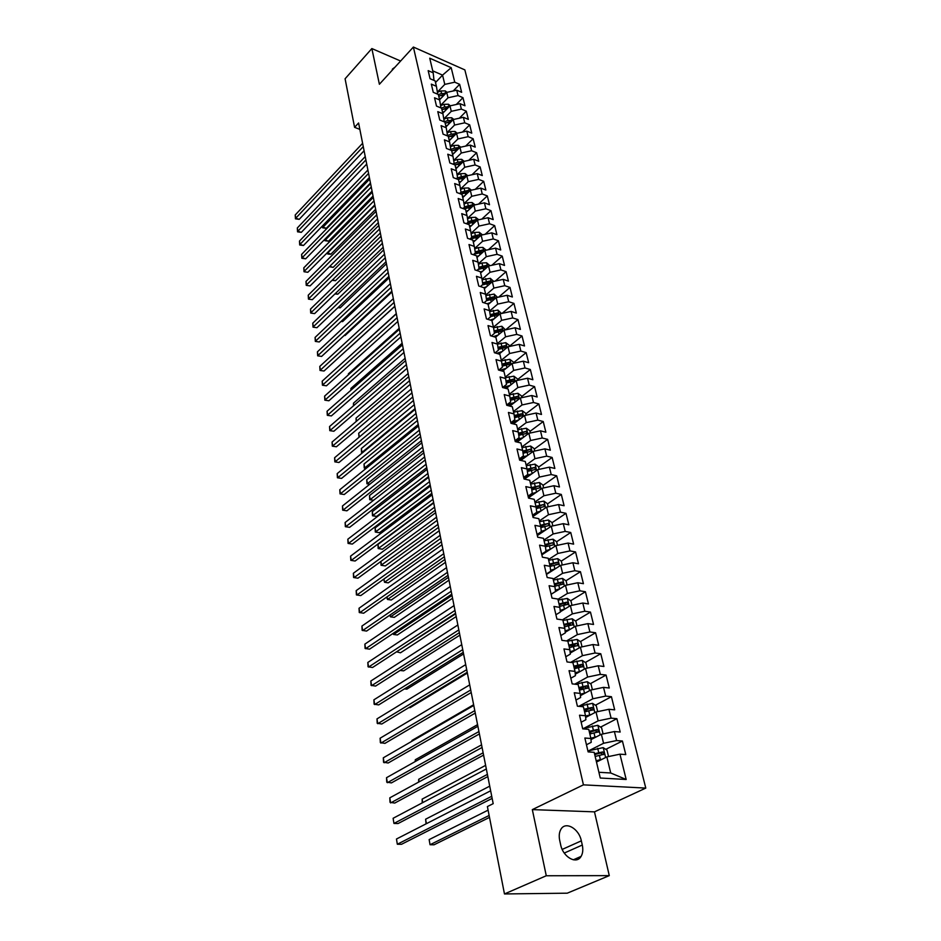 <?xml version="1.0" encoding="UTF-8"?>
<svg xmlns="http://www.w3.org/2000/svg" width="941" height="941" viewBox="0 0 941 941"><rect width="100%" height="100%" fill="white"/><g stroke="black" fill="none" stroke-linecap="round" stroke-linejoin="round"><path stroke-width="1.41" d="M645.785 788.087L464.854 69.893L413.381 47.05L583.432 784.853L645.785 788.087L594.477 811.86L532.324 809.613L546.274 875.753L609.286 875.636L594.477 811.86M609.286 875.636L567.247 893.185L504.47 893.95L546.274 875.753M598.911 772.279L610.721 772.984L626.177 779.489L619.954 754.176L625.777 754.588L622.413 741.014L616.602 740.555L614.391 731.545L620.19 732.039L616.884 718.677L611.097 718.148L608.921 709.279L614.685 709.843L611.427 696.693L605.675 696.093L603.522 687.365L609.274 688L606.063 675.05L600.334 674.379L598.217 665.781L603.946 666.487L600.781 653.748L595.077 652.995L592.995 644.538L598.699 645.314L595.582 632.764L589.901 631.952L587.854 623.624L593.524 624.459L590.466 612.097L584.808 611.227L582.797 603.028L588.443 603.922L585.42 591.748L579.797 590.807L577.809 582.738L583.42 583.691L580.456 571.705L574.845 570.705L572.893 562.753L578.48 563.765L575.563 551.955L569.975 550.897L568.058 543.063L573.622 544.133L570.74 532.5L565.188 531.394L563.283 523.667L568.823 524.796L565.988 513.327L560.46 512.163L558.589 504.552L564.106 505.74L561.307 494.437L555.802 493.213L553.955 485.721L559.448 486.956L556.684 475.817L551.214 474.546L549.391 467.159L554.861 468.442L552.132 457.455L546.686 456.15L544.898 448.857L550.332 450.186L547.65 439.365L542.228 438L540.463 430.825L545.874 432.201L543.228 421.533L537.829 420.121L536.088 413.04L541.487 414.463L538.875 403.948L533.5 402.489L531.783 395.514L537.146 396.984L534.57 386.598L529.23 385.104L527.536 378.223L532.877 379.729L530.336 369.507L525.007 367.966L523.337 361.179L528.654 362.732L526.16 352.64L520.855 351.064L519.209 344.359L524.502 345.959L522.032 335.996L516.75 334.384L515.127 327.774L520.397 329.409L517.962 319.587L512.716 317.94L511.104 311.412L516.35 313.094L513.951 303.402L508.728 301.708L507.14 295.274L512.363 296.991L509.998 287.428L504.788 285.699L503.223 279.359L508.422 281.1L506.093 271.667L500.906 269.902L499.365 263.645L504.541 265.421L502.235 256.117L497.071 254.317L495.554 248.142L500.706 249.953L498.436 240.767L493.296 238.943L491.79 232.839L496.919 234.685L494.672 225.617L489.555 223.758L488.085 217.736L493.19 219.618L490.967 210.666L485.874 208.773L484.415 202.833L489.496 204.738L487.309 195.904L482.239 193.987L480.804 188.118L485.862 190.058L483.698 181.331L478.651 179.39L477.228 173.603L482.274 175.555L480.133 166.945L475.111 164.969L473.699 159.252L478.722 161.24L476.616 152.748L471.606 150.736L470.218 145.09L475.217 147.114L473.135 138.715L468.159 136.68L466.783 131.117L471.759 133.151L469.7 124.859L464.748 122.812L463.395 117.307L468.347 119.378L466.313 111.179L461.372 109.097L460.043 103.663L464.972 105.757L462.96 97.676L458.044 95.57L456.726 90.195L461.643 92.312L459.655 84.325L453.209 90.971M626.177 779.489L600.264 778.019L594.183 752.33L588.125 751.894L584.867 738.026L590.913 738.509L588.748 729.369L582.714 728.852L579.515 715.207L585.525 715.772L583.396 706.773L577.398 706.185L574.245 692.764L580.221 693.399L578.127 684.542L572.163 683.884L569.058 670.674L575.01 671.38L572.94 662.664L567 661.935L563.953 648.925L569.87 649.702L567.835 641.127L561.93 640.327L558.919 627.529L564.812 628.365L562.812 619.919L556.931 619.06L553.978 606.451L559.836 607.357L557.872 599.052L552.014 598.111L549.109 585.714L554.943 586.678L553.002 578.492L547.18 577.503L544.31 565.282L550.109 566.317L548.203 558.248L542.416 557.201L539.581 545.157L545.357 546.25L543.486 538.311L537.711 537.205L534.935 525.349L540.687 526.49L538.828 518.679L533.088 517.503L530.348 505.823L536.076 507.034L534.241 499.33L528.536 498.107L525.831 486.603L531.524 487.861L529.724 480.263L524.043 478.993L521.385 467.653L527.054 468.959L525.278 461.478L519.62 460.149L516.997 448.986L522.643 450.351L520.891 442.976L515.268 441.6L512.68 430.59L518.291 432.001L516.574 424.732L510.975 423.309L508.422 412.452L514.009 413.911L512.316 406.747L506.74 405.277L504.223 394.585L509.787 396.09L508.116 389.021L502.565 387.504L500.094 376.965L505.623 378.517L503.976 371.554L498.448 369.989L496.013 359.591L501.518 361.179L499.894 354.322L494.401 352.722L491.99 342.465L497.471 344.1L495.872 337.337L490.402 335.69L488.026 325.586L493.484 327.256L491.896 320.575L486.45 318.893L484.121 308.93L489.543 310.636L487.979 304.049L482.568 302.332L480.263 292.498L485.662 294.251L484.121 287.758L478.734 285.993L476.452 276.301L481.827 278.077L480.31 271.678L474.946 269.879L472.7 260.316L478.052 262.139L476.558 255.811L471.218 253.988L468.994 244.542L474.323 246.401L472.853 240.167L467.536 238.296L465.348 228.992L470.653 230.874L469.194 224.723L463.901 222.829L461.737 213.642L467.018 215.56L465.583 209.49L460.314 207.561L458.185 198.492L463.442 200.445L462.019 194.446L456.773 192.482L454.679 183.542L459.902 185.518L458.502 179.613L453.28 177.614L451.21 168.78L456.409 170.791L455.032 164.957L449.833 162.934L447.787 154.218L452.974 156.253L451.609 150.501L446.434 148.443L444.411 139.844L449.575 141.903L448.222 136.222L443.07 134.14L441.082 125.647L446.21 127.741L444.881 122.118L439.765 120.025L437.788 111.638L442.905 113.755L441.588 108.203L436.483 106.074L434.542 97.793L439.623 99.934L438.33 94.465L433.248 92.312L431.331 84.125L436.401 86.301L435.118 80.891L430.061 78.715L428.167 70.634L433.201 72.833L429.743 58.201L451.186 67.681L454.762 82.196L459.655 84.325M504.47 893.95L487.391 806.566L493.19 803.661L358.592 122.989L354.581 127.329L359.862 129.387M439.588 99.781L446.716 92.406L448.01 97.782L440.576 105.451M456.726 90.195L446.716 92.406M458.044 95.57L448.01 97.782M433.201 72.833L433.989 80.408M442.776 113.238L449.963 105.886L451.28 111.332L443.787 118.954M460.043 103.663L449.963 105.886M461.372 109.097L451.28 111.332M436.401 86.301L437.612 93.371L437.071 93.935M446.01 126.859L453.256 119.542L454.585 125.047L447.046 132.622M463.395 117.307L453.256 119.542M464.748 122.812L454.585 125.047M439.623 99.934L440.835 106.968L440.188 107.627M449.269 140.656L456.585 133.351L457.926 138.939L450.339 146.467M466.783 131.117L456.585 133.351M468.159 136.68L457.926 138.939M442.905 113.755L444.093 120.73L443.34 121.495M452.586 154.618L459.961 147.349L461.313 152.995L453.68 160.488M470.218 145.09L459.961 147.349M471.606 150.736L461.313 152.995M446.21 127.741L447.387 134.681L446.54 135.539M455.938 168.768L463.372 161.523L464.748 167.239L457.067 174.685M473.699 159.252L463.372 161.523M475.111 164.969L464.748 167.239M449.575 141.903L450.739 148.796L449.763 149.76M459.326 183.083L466.83 175.873L468.23 181.672L460.49 189.059M477.228 173.603L466.83 175.873M478.651 179.39L468.23 181.672M452.974 156.253L454.115 163.099L453.021 164.169M462.76 197.586L470.335 190.411L471.747 196.281L463.96 203.621M480.804 188.118L470.335 190.411M482.239 193.987L471.747 196.281M456.409 170.791L457.549 177.578L456.314 178.778M466.242 212.29L473.876 205.138L475.311 211.078L467.477 218.371M484.415 202.833L473.876 205.138M485.874 208.773L475.311 211.078M459.902 185.518L461.019 192.258L459.643 193.564M469.771 227.169L477.475 220.053L478.922 226.075L471.041 233.309M488.085 217.736L477.475 220.053M489.555 223.758L478.922 226.075M463.442 200.445L464.536 207.114L463.019 208.549M473.335 242.237L481.122 235.168L482.592 241.272L474.652 248.448M491.79 232.839L481.122 235.168M493.296 238.943L482.592 241.272M467.018 215.56L468.1 222.182L466.43 223.735M476.958 257.516L484.803 250.482L486.297 256.67L478.31 263.774M495.554 248.142L484.803 250.482M497.071 254.317L486.297 256.67M470.653 230.874L471.712 237.438L469.877 239.12M480.628 272.996L488.544 265.997L490.061 272.267L482.027 279.312M499.365 263.645L488.544 265.997M500.906 269.902L490.061 272.267M474.323 246.401L475.381 252.906L473.358 254.717M484.344 288.675L492.331 281.724L493.872 288.075L485.791 295.051M503.223 279.359L492.331 281.724M504.788 285.699L493.872 288.075M478.052 262.139L479.087 268.573L476.875 270.526M488.108 304.566L496.178 297.662L497.73 304.096L489.602 311M507.14 295.274L496.178 297.662M508.728 301.708L497.73 304.096M481.827 278.077L482.839 284.453L480.439 286.546M491.92 320.669L500.071 313.812L501.635 320.328L493.46 327.174M511.104 311.412L500.071 313.812M512.716 317.94L501.635 320.328M485.662 294.251L486.65 300.544L484.039 302.802M495.519 337.231L504.011 330.185L505.611 336.796L497.354 343.594M515.127 327.774L504.011 330.185M516.75 334.384L505.611 336.796M489.543 310.636L490.52 316.87L487.673 319.27M499.059 354.075L508.011 346.782L509.634 353.487L501.294 360.227M519.209 344.359L508.011 346.782M520.855 351.064L509.634 353.487M493.484 327.256L494.437 333.408L491.343 335.972M502.623 371.166L512.069 363.602L513.704 370.401L505.293 377.094M523.337 361.179L512.069 363.602M525.007 367.966L513.704 370.401M497.471 344.1L498.401 350.181L495.06 352.91M507.175 387.716L516.186 380.67L517.844 387.563L509.34 394.197M527.536 378.223L516.186 380.67M529.23 385.104L517.844 387.563M501.518 361.179L502.423 367.19L498.812 370.095M509.834 406.1L520.349 397.972L522.032 404.959L513.445 411.546M531.783 395.514L520.349 397.972M533.5 402.489L522.032 404.959M505.623 378.517L506.505 384.434L502.6 387.516M513.468 423.944L524.572 415.51L526.29 422.603L517.609 429.131M536.088 413.04L524.572 415.51M537.829 420.121L526.29 422.603M509.787 396.09L510.645 401.925L506.67 404.995M517.115 442.047L528.866 433.307L530.595 440.506L521.843 446.963M540.463 430.825L528.866 433.307M542.228 438L530.595 440.506M514.009 413.911L514.845 419.662L510.834 422.709M520.785 460.431L533.218 451.362L534.97 458.655L526.125 465.054M544.898 448.857L533.218 451.362M546.686 456.15L534.97 458.655M518.291 432.001L519.103 437.647L515.056 440.67M524.455 479.075L537.629 469.677L539.416 477.075L530.477 483.403M549.391 467.159L537.629 469.677M551.214 474.546L539.416 477.075M522.643 450.351L523.431 455.903L519.326 458.902M528.466 497.789L542.11 488.25L543.91 495.754L534.888 502.024M553.955 485.721L542.11 488.25M555.802 493.213L543.91 495.754M527.054 468.959L527.807 474.429L523.667 477.393M532.865 516.538L546.65 507.105L548.485 514.715L539.358 520.914M558.589 504.552L546.65 507.105M560.46 512.163L548.485 514.715M531.524 487.861L532.253 493.213L528.077 496.154M537.335 535.558L551.261 526.231L553.12 533.959L543.898 540.075M563.283 523.667L551.261 526.231M565.188 531.394L553.12 533.959M536.076 507.034L536.77 512.292L532.547 515.186M541.863 554.849L555.931 545.639L557.825 553.484L548.509 559.53M568.058 543.063L555.931 545.639M569.975 550.897L557.825 553.484M540.687 526.49L541.357 531.641L537.088 534.5M546.462 574.433L560.683 565.341L562.6 573.304L553.179 579.268M572.893 562.753L560.683 565.341M574.845 570.705L562.6 573.304M545.357 546.25L546.003 551.285L541.687 554.12M551.12 594.312L565.506 585.337L567.447 593.43L557.931 599.311M577.809 582.738L565.506 585.337M579.797 590.807L567.447 593.43M550.109 566.317L550.72 571.234L546.356 574.022M560.354 611.756L570.399 605.651L572.375 613.861L562.4 619.86M582.797 603.028L570.399 605.651M584.808 611.227L572.375 613.861M554.943 586.678L555.519 591.477L551.108 594.23M565.247 632.258L575.363 626.259L577.374 634.599L566.541 640.95M587.854 623.624L575.363 626.259M589.901 631.952L577.374 634.599M559.836 607.357L560.377 612.038L555.919 614.744M570.234 653.066L580.409 647.196L582.444 655.665L570.658 662.382M592.995 644.538L580.409 647.196M595.077 652.995L582.444 655.665M564.812 628.365L565.318 632.905L560.812 635.575M575.292 674.203L585.537 668.463L587.607 677.05L574.763 684.178M598.217 665.781L585.537 668.463M600.334 674.379L587.607 677.05M569.87 649.702L570.34 654.113L565.788 656.736M580.432 695.658L590.736 690.047L592.842 698.787L579.068 706.197M603.522 687.365L590.736 690.047M605.675 696.093L592.842 698.787M575.01 671.38L575.433 675.65L570.834 678.226M585.667 717.454L596.018 711.984L598.158 720.853L583.985 728.252M608.921 709.279L596.018 711.984M611.097 718.148L598.158 720.853M580.221 693.399L580.621 697.516L575.951 700.057M590.995 739.591L601.393 734.274L603.569 743.284L588.948 750.671M614.391 731.545L601.393 734.274M616.602 740.555L603.569 743.284M585.525 715.772L585.878 719.747L581.162 722.229M596.488 762.045L606.851 756.917L610.721 772.984M619.954 754.176L606.851 756.917M590.913 738.509L591.219 742.331L586.455 744.766M400.631 61.024L371.86 48.556L345.088 78.773L354.581 127.329M532.324 809.613L583.432 784.853M371.86 48.556L379.388 84.267L413.381 47.05M435.507 82.537L442.552 75.127L432.742 70.857M437.4 92.1L444.787 84.396L442.552 75.127L451.186 67.681M454.762 82.196L444.787 84.396M560.636 844.689C562.941 857.11 576.539 864.814 581.079 856.404C582.844 853.381 583.244 849.582 582.291 845.03L581.338 840.842C578.962 828.539 565.47 820.87 560.895 829.35C559.201 832.291 558.801 835.984 559.707 840.442L560.636 844.689M394.985 67.199L392.444 69.046L392.126 70.328M622.413 741.014L605.792 749.342M596.171 754.164L594.783 754.858M616.884 718.677L600.558 727.122M592.289 731.392L589.56 732.804M611.427 696.693L595.394 705.244M588.325 709.008L584.42 711.09M606.063 675.05L590.313 683.707M584.22 687.048L579.35 689.718M600.781 653.748L585.302 662.488M579.809 665.593L574.363 668.663M595.582 632.764L580.35 641.609M575.151 644.62L570.587 647.267M590.466 612.097L575.48 621.025M570.458 624.024L566.905 626.141M585.42 591.748L570.681 600.758M565.776 603.757L563.188 605.345M580.456 571.705L565.941 580.797M561.118 583.82L559.377 584.902M575.563 551.955L561.271 561.118M556.507 564.177L555.425 564.882M570.74 532.5L556.649 541.745L553.037 539.181L544.074 540.816M565.988 513.327L552.038 522.69M561.307 494.437L547.497 503.905M556.684 475.817L543.028 485.391M552.132 457.455L538.617 467.136M547.65 439.365L534.265 449.139M520.702 459.043L519.561 459.878M543.228 421.533L529.983 431.39M517.315 440.823L516.033 441.776M538.875 403.948L525.76 413.899M513.939 422.862L512.751 423.756M534.57 386.598L521.585 396.643M510.551 405.159L509.469 405.994M530.336 369.507L517.479 379.623M526.16 352.64L513.421 362.838M522.032 335.996L509.422 346.276M517.962 319.587L505.576 329.844M513.951 303.402L502.106 313.365M509.998 287.428L498.659 297.121M506.093 271.667L495.225 281.1M502.235 256.117L491.825 265.291M498.436 240.767L488.45 249.694M494.672 225.617L485.109 234.297M490.967 210.666L481.792 219.112M487.309 195.904L478.499 204.126M483.698 181.331L475.24 189.341M480.133 166.945L472.006 174.744M476.616 152.748L468.794 160.335M473.135 138.715L465.619 146.102M469.7 124.859L462.478 132.058M466.313 111.179L459.361 118.19M462.96 97.676L456.267 104.498M491.731 796.298L397.325 844.242L396.479 839.007L490.637 790.793M492.143 798.403L401.478 844.3L397.325 844.242L396.479 839.007M608.545 756.552L606.992 750.118L603.157 747.625L587.902 750.953M602.205 759.211L596.182 760.751M598.758 760.916L596.371 761.563M488.097 810.166L429.143 839.595L430.037 844.736L434.048 844.795L489.508 817.411M595.159 756.446L604.146 754.235L602.758 751.918L594.512 753.729M594.712 754.553L600.464 753.059L602.017 753.859M429.143 839.595L430.037 844.736L489.132 815.471M487.403 774.396L393.95 823.434L393.115 818.282L486.321 768.973M487.838 776.596L398.078 823.54L393.95 823.434L393.115 818.282M483.133 752.812L390.621 802.92L389.797 797.839L482.074 747.472M483.58 755.105L394.726 803.073L390.021 802.297L389.797 797.839M603.075 733.921L601.593 727.805L597.794 725.299L582.655 728.616M596.582 736.732L590.842 738.226M593.101 738.52L590.96 739.097M589.842 733.992L598.758 731.792L597.382 729.51L589.207 731.322M589.407 732.18L595.112 730.687L596.629 731.439M489.72 786.158L425.614 819.211L426.391 823.693M426.061 823.857L425.614 819.211M597.688 711.631L596.288 705.832L592.512 703.327L578.644 706.315M591.066 714.607L585.549 716.077M587.549 716.454L585.631 716.983M584.596 711.89L593.465 709.702L592.089 707.456L583.985 709.255M584.185 710.149L589.842 708.655L591.336 709.373M485.615 765.362L422.133 799.121L422.732 802.614M422.227 802.873L422.133 799.121M478.934 731.557L387.339 782.7L386.528 777.689L477.887 726.299M479.404 733.945L391.421 782.9L386.751 782.136L386.528 777.689M474.793 710.62L384.104 762.763L383.305 757.811L473.758 705.444M475.276 713.09L388.174 762.998L383.528 762.234L383.305 757.811M592.395 689.706L591.066 684.201L587.302 681.696L575.151 684.213M585.643 692.823L580.303 694.27M582.126 694.74L580.397 695.223M579.444 690.129L588.254 687.953L586.878 685.754L578.833 687.542M579.056 688.471L584.667 686.965L586.114 687.648M481.557 744.86L418.698 779.301L419.133 781.83M418.627 782.1L418.698 779.301M587.172 668.11L585.925 662.911L582.185 660.394L571.552 662.499M580.326 671.38L575.151 672.803M576.809 673.344L575.245 673.791M574.375 668.71L583.114 666.534L581.75 664.37L573.775 666.157M573.998 667.122L579.562 665.616L580.985 666.263M477.569 724.652L415.299 759.752L415.581 761.351M415.204 761.551L415.299 759.752M470.712 690L380.917 743.096L380.117 738.215L469.7 684.883M471.218 692.541L384.951 743.366L380.352 742.625L380.117 738.215M582.044 646.855L580.856 641.938L577.139 639.421L567.846 641.15M575.104 650.255L570.081 651.666M571.599 652.278L570.187 652.678M569.376 647.62L578.056 645.455L576.704 643.326L568.776 645.114M569.011 646.091L576.704 643.326M473.629 704.738L411.958 740.473L412.076 741.155M411.923 741.249L411.958 740.473M466.689 669.674L377.764 723.7L376.988 718.889L465.701 664.628M467.207 672.297L381.787 724.005L377.212 723.276L376.988 718.889M576.986 625.918L575.868 621.295L572.175 618.766L562.941 620.472M569.975 629.458L565.094 630.846M566.482 631.529L565.212 631.893M564.459 626.847L573.081 624.695L571.728 622.601L563.871 624.377M564.106 625.389L571.728 622.601M462.725 649.643L374.659 704.562L373.895 699.822L461.749 644.679M463.266 652.336L378.658 704.915L374.118 704.186L373.895 699.822M571.999 605.31L570.952 600.946L567.282 598.417L558.119 600.111M564.929 608.968L560.189 610.344M561.448 611.085L560.307 611.415M408.912 707.597L410.088 707.691L467.359 673.05M559.613 606.392L568.176 604.24L566.823 602.181L559.036 603.957M559.283 604.992L566.823 602.181M458.832 629.894L371.601 685.683L370.836 681.013L457.855 625M459.373 632.67L375.577 686.083L371.072 685.354L370.836 681.013M567.094 585.008L566.106 580.915L562.459 578.386L553.367 580.044M559.966 588.795L555.355 590.148M556.519 590.948L555.484 591.254M404.418 688.918L406.841 689.153L463.584 653.96M554.837 586.231L563.341 584.102L562 582.079L554.261 583.832M554.52 584.914L562 582.079M454.974 610.438L368.578 667.063L367.825 662.452L454.021 605.616M455.538 613.285L372.542 667.498L368.06 666.781L367.825 662.452M562.259 565.012L561.342 561.165L557.719 558.636L548.685 560.283M555.084 568.917L550.603 570.258M551.661 571.105L550.262 571.528M400.078 670.462L403.654 670.851L459.867 635.14M550.12 566.388L558.578 564.259L557.248 562.271L549.568 564.024M549.826 565.118L557.248 562.271M451.186 591.254L365.59 648.702L364.861 644.138L450.245 586.502M451.762 594.171L369.542 649.161L365.084 648.455L364.861 644.138M550.285 549.344L545.921 550.65M546.897 551.555L544.486 552.285M557.507 545.31L556.637 541.722M396.584 651.795L400.49 652.795L456.185 616.567M545.439 546.839L553.884 544.71L552.567 542.745L544.945 544.498M545.215 545.615L552.567 542.745M396.114 652.101L455.656 613.85M447.445 572.34L362.65 630.564L361.92 626.071L446.516 567.658M448.034 575.327L366.578 631.07L362.156 630.364L361.92 626.071M552.814 525.89L552.002 522.549L548.427 520.02L539.534 521.632M545.557 530.042L541.31 531.336M542.204 532.288L538.887 533.3M393.362 633.222L393.585 634.481L397.373 634.963L452.562 598.241M540.828 527.583L549.262 525.443L547.944 523.514L540.393 525.254M540.663 526.407L547.944 523.514M392.891 633.54L393.585 634.481L452.021 595.465M443.764 553.696L359.756 612.685L359.027 608.251L442.846 549.085M444.364 556.754L363.649 613.214L359.262 612.52L359.027 608.251M548.191 506.764L547.439 503.67L543.886 501.13L535.053 502.729M540.91 511.034L536.735 512.304M537.593 513.304L533.441 514.574M390.186 614.908L390.527 616.861L394.303 617.367L448.998 580.174M536.276 508.599L544.71 506.47L543.404 504.564L535.899 506.293M536.135 507.481L543.404 504.564M389.727 615.226L390.527 616.861L448.434 577.339M440.129 535.311L356.886 595.03L356.18 590.654L439.224 530.759M440.741 538.428L360.768 595.582L356.404 594.912L356.18 590.654M543.639 487.92L542.945 485.05L539.405 482.51L530.63 484.086M536.335 492.284L531.406 493.813M533.053 494.578L528.136 496.107M387.057 596.841L387.504 599.464L391.268 600.005L445.469 562.342M531.806 489.896L540.216 487.756L538.922 485.885L531.465 487.614M531.665 488.838L538.922 485.885M386.692 597.1L387.504 599.464L444.893 559.436M436.542 517.185L354.063 577.598L353.357 573.281L435.648 512.692M437.165 520.361L357.921 578.197L353.593 577.527L353.357 573.281M539.158 469.347L538.511 466.701L534.994 464.148L526.278 465.724M531.83 473.817L526.207 475.57M528.583 476.134L523.737 477.652M383.963 579.009L384.528 582.279L388.268 582.855L441.988 544.745M527.395 471.453L535.794 469.324L534.5 467.465L527.089 469.194M527.254 470.453L534.5 467.465M383.752 579.162L384.528 582.279L441.4 541.793M433.001 499.306L351.264 560.401L350.581 556.131L432.131 494.872M433.648 502.529L355.11 561.024L350.805 560.354L350.581 556.131M355.11 561.024L350.805 560.354M534.723 451.033L534.147 448.61L530.642 446.058L521.996 447.61M527.407 455.597L521.138 457.585M524.184 457.949L519.456 459.431M380.905 561.412L381.587 565.329L385.316 565.929L438.553 527.383M523.055 453.28L531.43 451.139L530.148 449.316L522.737 451.057M522.925 452.327L530.148 449.316M385.316 565.929L381.07 565.27L437.965 524.372M381.07 565.27L380.846 561.459M429.519 481.663L348.511 543.428L347.829 539.217L428.649 477.287M430.166 484.956L352.334 544.074L348.064 543.416L347.829 539.217M352.334 544.074L348.064 543.416M530.371 432.989L529.83 430.766L526.36 428.226L517.762 429.755M523.043 437.647L516.186 439.823M519.855 440.012L515.245 441.482M433.719 502.917L377.964 544.427L378.682 548.579L382.387 549.215L435.165 510.245M518.773 435.365L527.136 433.225L525.854 431.425L518.456 433.166M518.644 434.46L525.854 431.425M382.387 549.215L378.176 548.568L434.566 507.175M378.176 548.568L377.964 544.427M426.073 464.266L345.794 526.654L345.124 522.502L425.226 459.949M426.744 467.606L349.593 527.336L345.347 526.689L345.124 522.502M349.593 527.336L345.347 526.689M526.066 415.193L525.584 413.181L522.126 410.641L513.598 412.158M518.738 419.945L511.351 422.321M515.586 422.333L511.857 423.532M430.378 486.015L375.106 527.948L375.824 532.041L379.505 532.712L431.825 493.331M514.562 417.686L522.89 415.557L521.62 413.781L514.245 415.522M514.433 416.851L519.703 415.24L521.62 413.781M379.505 532.712L375.318 532.065L431.213 490.214M375.318 532.065L375.106 527.948M422.685 447.104L343.112 510.104L342.442 505.999L421.839 442.846M423.356 450.504L346.9 510.822L342.677 510.175L342.442 505.999M346.9 510.822L342.677 510.175M521.832 397.655L521.396 395.843L517.95 393.291L509.481 394.797M514.504 402.477L506.681 405.018M511.386 404.889L508.646 405.783M427.073 469.324L372.283 511.669L372.989 515.715L376.659 516.409L428.52 476.64M510.398 400.266L518.714 398.137L517.444 396.384L510.093 398.137M510.293 399.478L515.55 397.855L517.444 396.384M376.659 516.409L372.495 515.774L427.896 473.476M372.495 515.774L372.283 511.669M419.333 430.166L340.454 493.766L339.795 489.72L418.51 425.967M420.015 433.613L344.23 494.507L340.03 493.872L339.795 489.72M344.23 494.507L340.03 493.872M517.656 380.352L517.256 378.729L513.845 376.188L505.423 377.682M510.34 385.269L503.07 387.645M507.246 387.692L505.423 388.292M506.305 383.081L514.586 380.952L513.327 379.235L505.987 380.976M506.199 382.34L511.445 380.705L513.327 379.235M423.815 452.844L369.495 495.589L370.189 499.589L424.626 456.95M369.707 499.683L373.601 500.259L369.707 499.683L369.495 495.589M416.028 413.452L337.843 477.628L337.184 473.629L415.216 409.311M416.722 416.957L341.583 478.393L337.419 477.769L337.184 473.629M341.583 478.393L337.419 477.769M513.527 363.297L513.186 361.862L509.787 359.321L501.424 360.803M506.223 368.284L499.859 370.389M503.164 370.73L502.2 371.048M502.271 366.131L510.516 364.002L509.269 362.309L501.953 364.061M502.165 365.437L507.411 363.802L509.269 362.309M420.603 436.589L366.743 479.722L367.425 483.662L421.403 440.635M369.789 484.25L366.955 483.792L366.743 479.722M366.955 483.792L369.895 484.168M412.77 396.973L335.255 461.69L334.608 457.738L411.958 392.879M413.475 400.513L338.983 462.49L334.843 461.866L334.608 457.738M338.983 462.49L334.843 461.866M509.469 346.464L509.163 345.229L505.788 342.677L497.483 344.147M502.176 351.534L496.648 353.369M498.283 349.417L506.505 347.3L505.258 345.618L497.977 347.37M498.189 348.77L503.423 347.123L505.258 345.618M417.428 420.533L364.026 464.031L364.696 467.936L418.216 424.52M366.061 468.442L364.238 468.089L364.026 464.031M364.238 468.089L366.272 468.265M409.547 380.693L332.702 445.952L332.067 442.047L408.759 376.659M410.264 384.293L336.408 446.775L332.302 446.152L332.067 442.047M336.408 446.775L332.302 446.152M505.458 329.868L501.835 326.268L493.555 327.727M498.189 335.008L493.437 336.607M494.354 332.926L502.553 330.809L501.306 329.15L494.049 330.914M494.26 332.326L499.483 330.667L501.306 329.15M414.299 404.677L361.332 448.539L362.003 452.398L415.075 408.617M362.473 452.786L361.556 452.586L361.332 448.539M361.556 452.586L362.744 452.562M406.383 364.637L330.173 430.413L329.55 426.555L405.595 360.65M407.1 368.272L333.867 431.249L329.785 430.637L329.55 426.555M333.867 431.249L329.785 430.637M403.242 348.782L327.68 415.052L327.068 411.241L402.466 344.853M403.971 352.463L331.361 415.922L327.303 415.31L327.068 411.241M331.361 415.922L327.303 415.31M400.148 333.138L325.221 399.878L324.61 396.114L399.384 329.256M400.89 336.866L328.88 400.772L324.845 400.172L324.61 396.114M328.88 400.772L324.845 400.172M397.09 317.682L322.787 384.893L322.187 381.176L396.337 313.847M397.843 321.457L326.433 385.81L322.422 385.21L322.187 381.176M326.433 385.81L322.422 385.21M394.079 302.426L320.387 370.084L319.787 366.414L393.326 298.65M394.832 306.237L324.01 371.025L320.022 370.436L319.787 366.414M324.01 371.025L320.022 370.436M391.103 287.37L318.011 355.463L317.423 351.828L390.362 283.641M391.856 291.216L321.622 356.416L317.658 355.827L317.423 351.828M321.622 356.416L317.658 355.827M388.163 272.502L315.67 341.007L315.082 337.419L387.433 268.808M388.927 276.383L319.258 341.971L315.317 341.407L315.082 337.419M319.258 341.971L315.317 341.407M501.494 313.506L497.942 310.071L489.685 311.53M494.248 318.717L490.237 320.069M490.484 316.658L498.648 314.541L497.413 312.918L490.179 314.67M490.402 316.105L495.613 314.435L497.413 312.918M411.205 389.021L358.686 433.236L359.333 437.012M359.003 437.283L358.686 433.236M497.601 297.356L494.096 294.098L485.862 295.545M490.367 302.626L487.05 303.755M486.532 300.661L494.79 298.497L493.566 296.886L486.356 298.65M486.579 300.097L491.778 298.426L493.566 296.886M408.147 373.565L356.063 418.11L356.592 421.145M356.168 421.497L356.063 418.11M493.743 281.418L490.308 278.324L482.098 279.783M486.544 286.758L483.874 287.675M482.204 285.005L490.99 282.665L489.767 281.077L482.592 282.841M482.815 284.3L488.003 282.618L489.767 281.077M405.124 358.298L353.475 403.171L353.875 405.477M353.451 405.83L353.475 403.171M489.943 265.691L486.568 262.774L481.945 262.986L478.393 264.221M482.768 271.102L480.369 271.925M477.969 269.561L487.238 267.044L486.026 265.468L478.875 267.232M478.816 268.808L484.274 267.021L486.026 265.468M402.148 343.23L350.911 388.41L351.193 389.997M350.887 390.268L350.911 388.41M486.203 250.177L482.874 247.412L478.275 247.612L474.723 248.859M479.051 255.646L476.711 256.458M483.545 251.623L482.333 250.071L475.205 251.835M474.558 253.635L480.592 251.635L482.333 250.071M473.805 254.317L483.286 251.847M399.196 328.338L348.382 373.824L348.535 374.718M348.37 374.871L348.382 373.824M482.498 234.874L479.228 232.262L474.664 232.451L471.112 233.697M475.381 240.39L473.088 241.19M479.934 236.25L478.687 234.874L471.582 236.638M470.394 238.649L476.958 236.438L478.687 234.874M469.994 239.167L479.463 236.673M396.29 313.624L345.923 359.627M478.793 219.771L475.628 217.3L471.088 217.477L467.536 218.735M471.759 225.334L469.524 226.122M347.511 349.652L394.855 306.354M476.322 221.111L475.087 219.865L468.018 221.629M466.524 223.77L473.382 221.453L475.087 219.865M466.995 223.934L475.734 221.664M385.257 257.81L313.353 326.715L312.777 323.175L384.54 254.176M386.033 261.739L316.929 327.715L313.012 327.139L312.777 323.175M316.929 327.715L313.012 327.139M475.064 204.879L472.088 202.538L467.571 202.703L464.019 203.962M468.183 210.466L465.995 211.243M344.324 335.337L345.053 335.537L392.009 291.981M472.758 206.197L471.535 205.056L464.489 206.82M463.595 208.761L469.841 206.644L471.535 205.056M464.007 208.914L472.064 206.832M345.053 335.537L344.171 335.478M382.387 243.307L311.059 312.6L310.495 309.095L381.681 239.708M383.175 247.26L314.612 313.612L310.718 313.047L310.495 309.095M314.612 313.612L310.718 313.047M471.394 190.176L468.571 187.953L464.089 188.106L460.549 189.376M464.654 195.799L462.513 196.563M341.301 321.222L342.606 321.599L389.209 277.795M469.218 191.47L468.018 190.435L461.008 192.199M460.69 193.952L466.348 192.035L468.018 190.435M461.043 194.081L468.442 192.187M342.606 321.599L341.018 321.493M379.552 228.981L308.789 298.638L308.236 295.18L378.847 225.428M380.34 232.968L312.33 299.673L308.46 299.12L308.236 295.18M312.33 299.673L308.46 299.12M467.771 175.673L465.113 173.556L460.655 173.697L457.114 174.979M461.172 181.307L459.079 182.06M338.337 307.272L340.207 307.813L386.433 263.762M465.713 176.943L464.56 176.002L457.22 177.896M457.796 179.343L462.901 177.602L464.56 176.002M458.091 179.449L464.913 177.72M340.207 307.813L337.913 307.672M376.753 214.83L306.554 284.841L306.001 281.418L376.059 211.325M377.553 218.853L310.083 285.899L306.237 285.346L306.001 281.418M310.083 285.899L306.237 285.346M464.207 161.346L461.702 159.347L457.255 159.476L453.727 160.758M457.738 167.004L455.691 167.745M335.419 293.474L337.819 294.192L383.693 249.906M462.254 162.605L461.137 161.758L457.902 162.17L453.397 163.805M454.915 164.91L459.49 163.358L461.137 161.758M455.056 165.051L461.408 163.44M337.819 294.192L334.961 293.921M373.989 200.856L304.343 271.208L303.79 267.832L373.306 197.387M374.789 204.903L307.848 272.278L304.025 271.737L303.79 267.832M307.848 272.278L304.025 271.737M460.678 147.196L458.326 145.314L453.915 145.432L450.386 146.725M454.35 152.877L452.339 153.606M332.561 279.83L335.466 280.712L380.987 236.203M458.832 148.455L457.761 147.678L454.55 148.09L449.845 149.795M451.68 150.807L456.126 149.29L457.761 147.678M451.715 150.948L457.938 149.337M335.466 280.712L332.091 280.3M371.26 187.047L302.155 257.728L301.614 254.388L370.589 183.613M372.071 191.129L305.649 258.822L302.155 257.728L301.849 258.281L301.614 254.388M305.649 258.822L301.849 258.281M457.197 133.222L454.985 131.446L450.598 131.564L447.081 132.857M450.998 138.927L449.033 139.656M329.762 266.338L333.138 267.397L378.306 222.676M455.456 134.481L454.432 133.775L451.233 134.187L447.01 135.727M448.387 136.916L452.809 135.398L454.432 133.775M448.41 137.021L454.527 135.41M333.138 267.397L329.362 266.738M368.566 173.403L299.991 244.401L299.461 241.096L367.896 170.015M369.378 177.52L303.473 245.507L299.991 244.401L299.685 244.978L299.461 241.096M303.473 245.507L299.685 244.978M453.762 119.425L451.692 117.754L447.34 117.86L443.823 119.154M447.693 125.153L445.775 125.871M327.374 252.635L330.832 254.223L375.659 209.29M452.115 120.683L447.951 120.448L444.187 121.836M445.14 123.189L449.527 121.683L451.139 120.048M445.152 123.271L451.162 121.66M330.832 254.223L328.456 254.129L327.103 253.694L327.456 253.153L374.894 205.42M327.103 253.694L326.986 253.023M365.896 159.923L297.862 231.227L297.321 227.957L365.237 156.571M366.719 164.063L301.32 232.356L297.862 231.227L297.556 231.827L297.321 227.957M301.32 232.356L297.556 231.827M450.374 105.804L448.445 104.239L444.105 104.322L440.6 105.627M444.434 111.544L442.541 112.25M325.021 239.085L325.198 240.108L328.562 241.202L373.048 196.069M448.81 107.062L444.717 106.886L441.388 108.121M441.929 109.638L446.281 108.121L447.881 106.498M441.941 109.685L447.834 108.074M328.562 241.202L324.845 240.673L325.198 240.108L372.271 192.176M324.845 240.673L324.633 239.473M363.261 146.596L295.745 218.206L295.215 214.971L362.614 143.291M364.085 150.772L299.191 219.347L295.745 218.206L295.45 218.818L295.215 214.971M299.191 219.347L295.45 218.818M447.034 92.336L445.234 90.877L440.917 90.959L437.424 92.265M441.211 98.111L439.353 98.805M322.692 225.675L322.963 227.216L326.304 228.322L370.46 182.989M445.552 93.618L441.529 93.488L438.377 94.665M442.341 96.935L441.905 95.088L438.753 96.264L443.082 94.735L444.67 93.1M441.905 95.088L444.54 94.653M326.304 228.322L322.622 227.804L322.963 227.216L369.684 179.072M322.622 227.804L322.398 225.981M564.271 853.052L582.291 845.03M562.212 849.417L581.338 840.842M605.628 757.517L603.252 747.683M598.711 752.6L597.688 748.318M600.382 759.622L599.358 755.317M600.464 753.059L602.758 751.918M600.182 734.886L597.888 725.358M593.359 730.192L592.36 725.97M595.006 737.097L593.994 732.863M595.112 730.687L597.382 729.51M594.818 712.619L592.607 703.386M588.101 708.126L587.113 703.974M589.725 714.925L588.725 710.749M589.842 708.655L592.089 707.456M589.548 690.694L587.396 681.755M582.926 686.401L581.95 682.319M584.514 693.105L583.538 688.988M584.667 686.965L586.878 685.754M584.361 669.11L582.279 660.464M577.821 665.016L576.857 660.994M579.397 671.615L578.433 667.569M579.562 665.616L581.75 664.37M579.256 647.867L577.233 639.48M572.798 643.962L571.857 639.998M574.351 650.454L573.398 646.467M574.222 626.941L572.269 618.825M567.858 623.224L566.917 619.319M569.376 629.611L568.446 625.694M569.258 606.333L567.376 598.488M562.989 602.793L562.071 598.947M564.482 609.098L563.565 605.228M564.377 586.043L562.553 578.444M558.189 582.679L557.284 578.891M559.66 588.878L558.754 585.079M559.577 566.047L557.801 558.695M553.461 562.859L552.567 559.13M554.919 568.976L554.026 565.223M554.837 546.356L553.132 539.252M548.803 543.333L547.921 539.652M550.238 549.356L549.356 545.662M550.167 526.96L548.521 520.079M544.216 524.09L543.345 520.467M545.627 530.006L544.757 526.384M545.568 507.834L543.969 501.188M539.687 505.129L538.84 501.553M541.075 510.916L540.228 507.387M541.04 488.991L539.499 482.568M535.229 486.438L534.394 482.921M536.582 492.108L535.77 488.661M536.582 470.429L535.088 464.219M530.842 468.018L530.018 464.548M532.171 473.57L531.359 470.218M532.171 452.127L530.736 446.128M526.513 449.857L525.69 446.434M527.807 455.303L527.031 452.021M527.83 434.083L526.442 428.284M522.243 431.954L521.432 428.578M523.514 437.294L522.749 434.095M523.561 416.287L522.208 410.699M518.032 414.311L517.244 410.982M519.279 419.533L518.538 416.416M519.338 398.749L518.044 393.362M513.88 396.902L513.104 393.62M515.103 402.019L514.374 398.972M515.174 381.458L513.927 376.247M509.787 379.741L509.022 376.506M510.987 384.751L510.281 381.787M511.081 364.402L509.869 359.38M505.752 362.803L504.988 359.615M506.928 367.731L506.234 364.826M507.034 347.582L505.87 342.747M501.765 346.112L501.024 342.959M502.917 350.934L502.247 348.099M503.047 330.985L501.918 326.327M497.836 329.644L497.095 326.539M498.965 334.361L498.307 331.608M499.106 314.623L498.024 310.13M493.966 313.388L493.237 310.33M495.072 318.023L494.425 315.329M495.225 298.473L494.19 294.157M490.143 297.356L489.426 294.333M491.226 301.896L490.602 299.273M491.39 282.547L490.39 278.395M486.368 281.535L485.662 278.56M487.426 285.993L486.815 283.429M487.614 266.832L486.65 262.833M482.651 265.927L481.945 262.986M483.686 270.29L483.086 267.785M483.886 251.318L482.956 247.483M478.969 250.518L478.275 247.612M479.992 254.799L479.416 252.364M480.204 236.003L479.31 232.321M475.346 235.321L474.664 232.451M476.346 239.508L475.781 237.132M476.569 220.9L475.711 217.359M471.77 220.312L471.088 217.477M472.747 224.417L472.194 222.1M472.982 205.985L472.159 202.597M468.23 205.491L467.571 202.703M469.194 209.525L468.653 207.255M469.441 191.258L468.653 188.012M464.748 190.87L464.089 188.106M465.689 194.822L465.16 192.611M465.948 176.732L465.195 173.626M461.302 176.426L460.655 173.697M462.231 180.296L461.713 178.143M462.49 162.381L461.772 159.405M457.902 162.17L457.255 159.476M458.808 165.969L458.302 163.863M459.079 148.208L458.396 145.373M454.55 148.09L453.915 145.432M455.432 151.807L454.95 149.76M455.715 134.222L455.068 131.505M451.233 134.187L450.598 131.564M452.103 137.833L451.621 135.845M452.398 120.401L451.774 117.825M447.951 120.448L447.34 117.86M448.81 124.036L448.339 122.083M449.116 106.756L448.528 104.298M444.717 106.886L444.105 104.322M445.552 110.403L445.105 108.509M445.869 93.277L445.316 90.936M441.529 93.488L440.917 90.959M573.328 859.803L581.079 856.404M603.357 754.635L604.146 754.235M598.005 732.18L598.758 731.792M592.736 710.09L593.465 709.702M587.549 688.33L588.254 687.953M582.444 666.922L583.114 666.534M577.409 645.832L578.056 645.455M572.457 625.059L573.081 624.695M567.576 604.604L568.176 604.24"/></g></svg>
